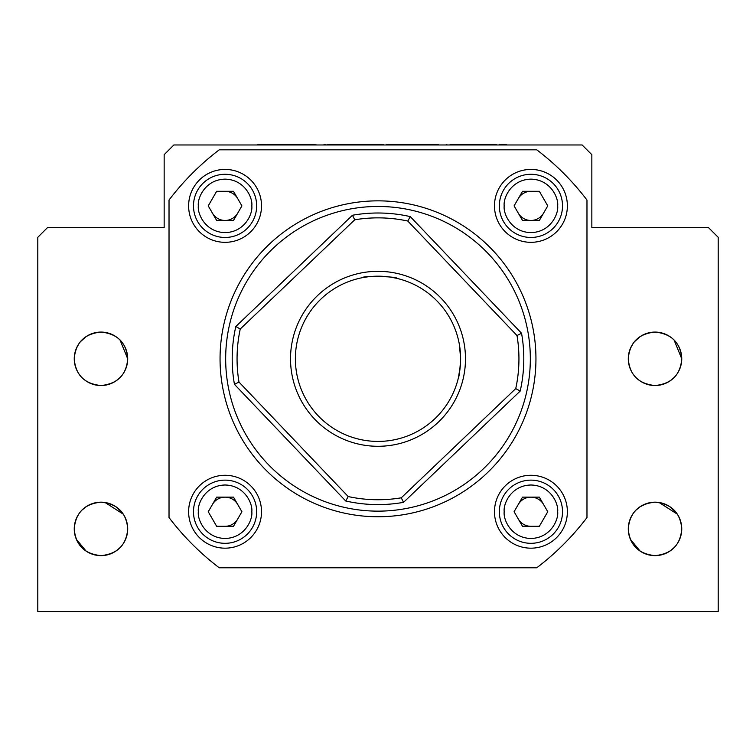 <?xml version="1.0" encoding="UTF-8"?>
<svg xmlns="http://www.w3.org/2000/svg" width="756" height="756" viewBox="0 0 756 756"><rect width="100%" height="100%" fill="white"/><g stroke="black" fill="none" stroke-linecap="round" stroke-linejoin="round"><path stroke-width="1.13" d="M450.085 144.481L495.18 144.481L495.18 144.963M454.252 144.481L454.252 144.963M495.18 144.481L496.456 144.481M438.404 144.481L391.684 144.481L391.684 144.963M391.684 144.481L391.306 144.963M398.535 144.481L398.535 144.963M427.962 144.481L427.962 144.963M383.245 144.963L383.245 144.481L330.419 144.481L330.419 144.963M330.476 144.481L330.476 144.963M334.275 144.481L334.275 144.963M364.751 144.481L364.751 144.963M315.942 144.481L275.052 144.481L275.052 144.963M275.052 144.481L268.352 144.481L268.352 144.963M305.575 144.481L305.575 144.963M260.952 144.963L260.952 144.481L260.659 144.963M260.659 144.481L257.739 144.481L257.739 144.963M260.952 144.481L265.942 144.481L265.942 144.963M263.542 144.481L263.542 144.963M265.942 144.481L266.462 144.963M266.462 144.481L266.726 144.963M266.726 144.481L268.352 144.481M325.165 144.963L325.165 144.481L324.248 144.963M324.248 144.481L323.615 144.963M327.225 144.963L327.225 144.481L326.677 144.963M327.225 144.481L327.707 144.963M327.707 144.481L328.945 144.963M328.945 144.481L330.419 144.481M386.42 144.963L386.42 144.481L386.07 144.963M386.42 144.481L386.694 144.963M386.694 144.481L387.875 144.963M387.875 144.481L389.633 144.963M389.633 144.481L389.718 144.963M389.718 144.481L391.306 144.481M499.593 144.963L499.593 144.481L500.576 144.963M500.576 144.481L506.596 144.481L506.596 144.963M562.521 205.878A31.591 31.591 0 0 0 530.929 174.286A31.591 31.591 0 0 0 499.338 205.878A31.591 31.591 0 0 0 530.929 237.469A31.591 31.591 0 0 0 562.521 205.878M522.509 191.296L514.089 205.878L522.509 220.459L539.34 220.459L547.76 205.878L539.34 191.296L522.509 191.296M518.295 213.164A14.581 14.581 0 0 0 543.555 213.164M530.929 191.296A14.581 14.581 0 0 0 518.295 198.582M256.662 205.878A31.591 31.591 0 0 0 225.071 174.286A31.591 31.591 0 0 0 193.479 205.878A31.591 31.591 0 0 0 225.071 237.469A31.591 31.591 0 0 0 256.662 205.878M216.66 191.296L208.24 205.878L216.66 220.459L233.491 220.459L241.911 205.878L233.491 191.296L216.66 191.296M212.445 213.164A14.581 14.581 0 0 0 237.705 213.164M237.705 198.582A14.581 14.581 0 0 0 225.071 191.296M562.521 511.727A31.591 31.591 0 0 0 530.929 480.136A31.591 31.591 0 0 0 499.338 511.727A31.591 31.591 0 0 0 530.929 543.318A31.591 31.591 0 0 0 562.521 511.727M522.509 497.146L514.089 511.727L522.509 526.308L539.34 526.308L547.76 511.727L539.34 497.146L522.509 497.146M518.295 519.022A14.581 14.581 0 0 0 530.929 526.308M543.555 504.441A14.581 14.581 0 0 0 518.295 504.441M225.071 526.308A14.581 14.581 0 0 0 237.705 519.022M256.662 511.727A31.591 31.591 0 0 0 225.071 480.136A31.591 31.591 0 0 0 193.479 511.727A31.591 31.591 0 0 0 225.071 543.318A31.591 31.591 0 0 0 256.662 511.727M216.66 497.146L208.24 511.727L216.66 526.308L233.491 526.308L241.911 511.727L233.491 497.146L216.66 497.146M237.705 504.441A14.581 14.581 0 0 0 212.445 504.441M127.707 528.907A26.734 26.734 0 0 0 100.983 502.173A26.734 26.734 0 0 0 74.249 528.907C75.543 545.048 84.455 553.959 100.983 555.632C117.482 553.978 126.394 545.076 127.707 528.907C126.422 512.757 117.511 503.855 100.983 502.173C84.483 503.827 75.572 512.738 74.249 528.907A26.734 26.734 0 0 0 100.983 555.632A26.734 26.734 0 0 0 127.707 528.907M127.707 358.807A26.734 26.734 0 0 0 100.983 332.073A26.734 26.734 0 0 0 74.249 358.807C75.543 374.948 84.455 383.859 100.983 385.532C117.482 383.878 126.394 374.976 127.707 358.807C126.422 342.657 117.511 333.755 100.983 332.073C84.483 333.727 75.572 342.638 74.249 358.807A26.734 26.734 0 0 0 100.983 385.532A26.734 26.734 0 0 0 127.707 358.807L120.072 340.096M681.751 528.907A26.734 26.734 0 0 0 655.017 502.173A26.734 26.734 0 0 0 628.293 528.907C629.578 545.048 638.489 553.959 655.017 555.632C671.517 553.978 680.428 545.076 681.751 528.907C680.457 512.757 671.545 503.855 655.017 502.173C638.518 503.827 629.606 512.738 628.293 528.907A26.734 26.734 0 0 0 655.017 555.632A26.734 26.734 0 0 0 681.751 528.907M681.751 358.807A26.734 26.734 0 0 0 655.017 332.073A26.734 26.734 0 0 0 628.293 358.807C629.578 374.948 638.489 383.859 655.017 385.532C671.517 383.878 680.428 374.976 681.751 358.807C680.457 342.657 671.545 333.755 655.017 332.073C638.518 333.727 629.606 342.638 628.293 358.807A26.734 26.734 0 0 0 655.017 385.532A26.734 26.734 0 0 0 681.751 358.807L674.106 340.096M76.394 348.308L78.804 343.885L76.224 348.733M81.903 340.077L85.721 336.855M90.484 334.218L92.808 333.349M95.728 332.593L100.652 332.073M76.394 518.408L78.804 513.976L76.224 518.833M80.382 511.869L81.894 510.187L80.382 511.869M81.903 510.177L85.73 506.955M85.768 506.926L90.484 504.318L95.341 502.778M95.728 502.693L101.002 502.173M125.562 539.406L123.162 543.819M120.043 547.637L116.226 550.859M111.472 553.486L109.147 554.356M106.237 555.112L100.983 555.632L106.416 555.074M125.609 369.183L123.285 373.53M120.024 377.556L116.216 380.759M111.472 383.386L109.147 384.256M105.906 385.078L100.907 385.532M127.14 353.307L126.838 352.022M104.13 332.262L102.759 332.13M127.395 524.834L126.838 522.122M123.285 514.174L105.065 502.485M104.13 502.362L102.759 502.23M105.906 502.627L106.492 502.749M115.819 506.671L122.037 512.436M120.024 547.665L116.622 550.576M126.999 352.693L127.707 358.854M127.395 362.871L126.838 365.583M659.95 502.627L660.536 502.749M669.854 506.671L676.062 512.426M674.059 547.665L670.667 550.576M660.46 555.074L655.017 555.632L660.281 555.112M681.043 352.693L681.751 358.854M681.439 362.871L680.872 365.583M679.653 369.183L677.225 373.681M630.438 518.408L632.848 513.976L630.258 518.833M634.426 511.869L635.938 510.187L634.416 511.869M635.947 510.177L639.765 506.955M639.803 506.926L646.843 503.458M649.773 502.693L655.017 502.173L649.536 502.74M630.438 348.308L632.838 343.885M635.966 340.058L639.765 336.855M644.528 334.218L646.852 333.349M649.773 332.593L654.687 332.073M679.597 539.406L677.225 543.791M674.087 547.637L670.27 550.859M665.507 553.486L663.248 554.337M674.087 377.537L670.279 380.75M665.507 383.386L663.192 384.256M660.281 385.012L655.348 385.532M659.95 385.078L660.527 384.965M681.175 353.307L680.872 352.022M658.174 332.262L656.803 332.13M681.439 524.834L680.872 522.122M677.329 514.174L659.1 502.485M658.174 502.362L656.803 502.23M650.084 502.636L649.489 502.749M640.077 506.747L636.032 510.092M628.746 523.993L628.293 528.917M628.746 533.821L629.172 535.692M640.256 551.19L644.112 553.307M644.622 553.524L647.835 554.649M652.05 555.471L653.241 555.575M650.084 332.536L649.508 332.649M640.077 336.647L634.416 341.769M632.848 343.876L630.258 348.733M628.746 353.893L628.293 358.816M628.746 363.721L629.172 365.592M632.725 373.558L634.426 375.836M640.256 381.09L642.628 382.489M164.156 154.687L173.88 144.963L164.156 154.687L164.156 227.584L47.524 227.584L37.8 237.299L37.8 611.519L718.2 611.519L718.2 237.299L718.2 611.519M173.88 144.963L582.12 144.963L591.844 154.687L591.844 227.584L708.476 227.584L718.2 237.299M650.084 385.069L649.498 384.955M629.001 364.912L628.293 358.741M628.605 354.715L629.172 352.012M650.084 555.169L649.461 555.046M640.162 551.124L630.4 539.321M629.001 535.012L628.293 528.841M628.605 524.815L629.172 522.112M96.04 385.069L95.454 384.955M74.957 364.912L74.249 358.741M74.561 354.715L75.127 352.012M96.04 555.169L95.417 555.046M86.127 551.124L76.365 539.321M74.957 535.012L74.249 528.841M74.561 524.815L75.127 522.112M95.492 502.74L100.983 502.173M96.04 502.636L95.407 502.759M86.033 506.747L81.998 510.092M74.702 523.993L74.249 528.917M74.702 533.821L75.127 535.692M86.212 551.19L90.068 553.307M90.588 553.524L93.801 554.649M98.015 555.471L99.197 555.575M96.04 332.536L95.464 332.649M86.033 336.647L80.382 341.769M74.702 353.893L74.249 358.816M74.702 363.721L75.127 365.592M78.69 373.558L80.382 375.836M86.212 381.09L88.594 382.489M208.561 511.169L208.561 512.284M216.339 525.751L217.303 526.308M241.589 512.284L241.589 511.169M514.411 511.169L514.411 512.284M538.697 526.308L539.661 525.751M547.438 512.284L547.438 511.169M514.411 205.32L514.411 206.435M547.438 206.435L547.438 205.32M539.661 191.854L538.697 191.296M208.561 205.32L208.561 206.435M241.589 206.435L241.589 205.32M217.303 191.296L216.339 191.854M582.12 144.963L591.844 154.687M591.844 227.584L708.476 227.584M225.071 242.326A36.449 36.449 0 0 0 261.519 205.878A36.449 36.449 0 0 0 225.071 169.429A36.449 36.449 0 0 0 188.622 205.878A36.449 36.449 0 0 0 225.071 242.326M530.929 242.326A36.449 36.449 0 0 0 567.378 205.878A36.449 36.449 0 0 0 530.929 169.429A36.449 36.449 0 0 0 494.481 205.878A36.449 36.449 0 0 0 530.929 242.326M530.929 548.176A36.449 36.449 0 0 0 567.378 511.727A36.449 36.449 0 0 0 530.929 475.278A36.449 36.449 0 0 0 494.481 511.727A36.449 36.449 0 0 0 530.929 548.176M225.071 548.176A36.449 36.449 0 0 0 261.519 511.727A36.449 36.449 0 0 0 225.071 475.278A36.449 36.449 0 0 0 188.622 511.727A36.449 36.449 0 0 0 225.071 548.176M378 516.754A157.947 157.947 0 0 0 535.947 358.807A157.947 157.947 0 0 0 378 200.85A157.947 157.947 0 0 0 220.053 358.807A157.947 157.947 0 0 0 378 516.754A157.947 157.947 0 0 1 220.053 358.807A157.947 157.947 0 0 1 378 200.85A157.947 157.947 0 0 1 535.947 358.807A157.947 157.947 0 0 1 378 516.754M169.023 517.558L169.023 200.047A262.436 262.436 0 0 1 219.249 149.82L536.751 149.82A262.436 262.436 0 0 1 586.977 200.047L586.977 517.558A262.436 262.436 0 0 1 536.751 567.784L219.249 567.784A262.436 262.436 0 0 1 169.023 517.558M459.421 344.793L460.621 358.807A82.621 82.621 0 0 0 378 276.186A82.621 82.621 0 0 0 295.379 358.807A82.621 82.621 0 0 0 378 441.419A82.621 82.621 0 0 0 460.621 358.807C459.922 370.138 459.185 376.441 458.429 377.716L460.31 365.932M460.48 353.997L459.431 344.83M238.99 382.063A140.937 140.937 0 0 1 240.247 329.011L235.815 326.516A145.804 145.804 0 0 0 234.454 384.35L345.709 500.982L348.214 496.56L238.99 382.063L234.454 384.35M290.521 358.807A87.479 87.479 0 0 0 378 446.286A87.479 87.479 0 0 0 465.479 358.807A87.479 87.479 0 0 0 378 271.319A87.479 87.479 0 0 0 290.521 358.807M523.757 362.237C521.338 390.153 521.338 390.153 523.757 362.237A145.804 145.804 0 0 1 520.185 391.088A145.804 145.804 0 0 0 523.804 358.807L523.757 362.237L523.804 358.807A145.804 145.804 0 0 0 521.545 333.254L410.291 216.622A145.804 145.804 0 0 0 352.457 215.262L235.815 326.516A145.804 145.804 0 0 0 232.196 358.807M367.879 276.809L362.899 277.575C361.888 275.619 398.034 276.479 396.909 278.378L392.08 277.395M389.397 276.97L386.467 276.62M383.226 276.346L379.947 276.205M376.554 276.195L373.417 276.309M370.412 276.535L367.917 276.8M381.44 213.041C353.449 214.146 353.449 214.146 381.44 213.041C409.346 215.46 409.346 215.46 381.44 213.041M410.291 216.622L407.786 221.045A140.937 140.937 0 0 0 354.734 219.798L352.457 215.262M407.786 221.045L517.01 335.541L521.545 333.254A145.804 145.804 0 0 1 523.804 358.807M523.776 356.104L523.625 351.616M523.435 348.488L523.218 345.757M523.001 343.517L522.812 341.882M354.734 219.798L240.247 329.011M517.01 335.541A140.937 140.937 0 0 1 515.753 388.593L401.266 497.807A140.937 140.937 0 0 1 348.214 496.56M401.266 497.807L403.543 502.343L520.185 391.088L515.753 388.593M403.543 502.343A145.804 145.804 0 0 1 345.709 500.982M530.334 358.807A152.334 152.334 0 0 0 378 206.464A152.334 152.334 0 0 0 225.666 358.807A152.334 152.334 0 0 0 378 511.141A152.334 152.334 0 0 0 530.334 358.807M504.195 205.878C503.118 198.063 511.141 179.512 530.929 179.144C550.708 179.512 558.731 198.063 557.654 205.878C558.731 213.693 550.708 232.243 530.929 232.602C511.141 232.243 503.118 213.693 504.195 205.878M198.346 205.878C197.269 198.063 205.292 179.512 225.071 179.144C244.859 179.512 252.882 198.063 251.805 205.878C252.882 213.693 244.859 232.243 225.071 232.602C205.292 232.243 197.269 213.693 198.346 205.878M504.195 511.727C503.118 503.912 511.141 485.361 530.929 485.002C550.708 485.361 558.731 503.912 557.654 511.727C558.731 519.552 550.708 538.092 530.929 538.461C511.141 538.092 503.118 519.552 504.195 511.727M198.346 511.727C197.269 503.912 205.292 485.361 225.071 485.002C244.859 485.361 252.882 503.912 251.805 511.727C252.882 519.552 244.859 538.092 225.071 538.461C205.292 538.092 197.269 519.552 198.346 511.727M446.805 144.481L446.805 144.963M391.457 144.963L391.457 144.481M446.692 144.963L446.692 144.481M268.38 144.963L268.38 144.481"/></g></svg>

